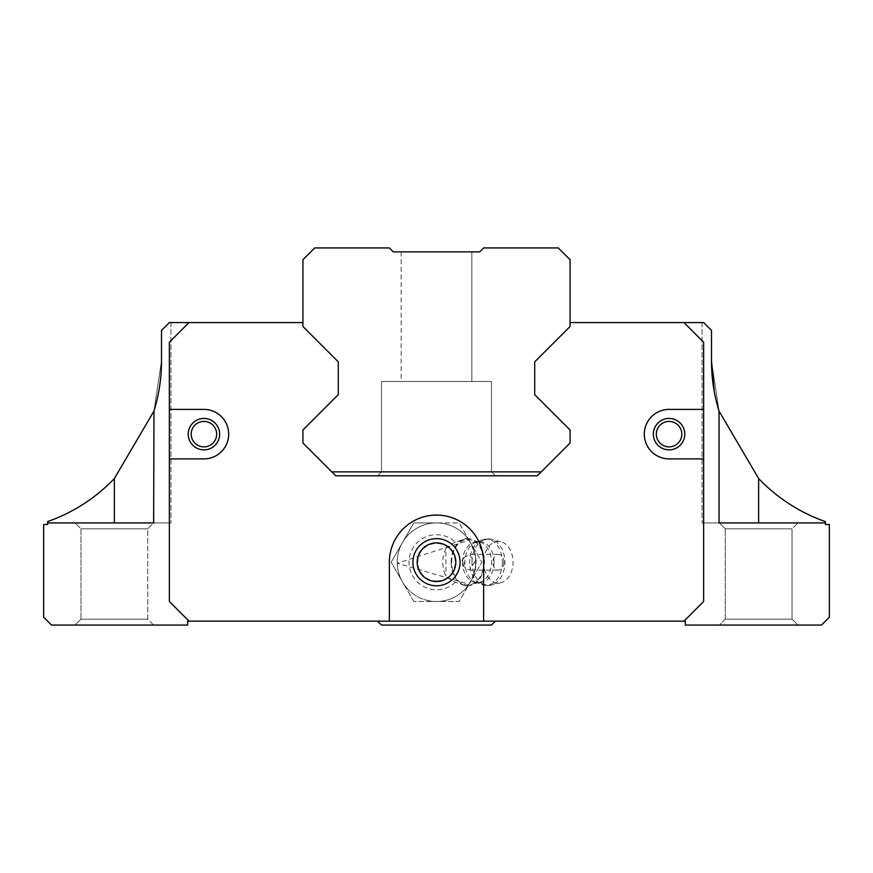 <?xml version="1.0" encoding="UTF-8"?>
<svg xmlns="http://www.w3.org/2000/svg" width="873" height="873" viewBox="0 0 873 873"><rect width="100%" height="100%" fill="white"/><g stroke="black" fill="none" stroke-linecap="round" stroke-linejoin="round"><path stroke-width="0.65" stroke-dasharray="4.37 3.27" d="M479.714 251.861L393.286 251.861L389.358 247.932L314.716 247.932L302.931 259.718L302.931 326.502L338.288 361.859L338.288 394.618L302.931 429.974L302.931 443.026L331.762 471.856L541.238 471.856L570.069 443.026L570.069 429.974L534.712 394.618L534.712 361.859L570.069 326.502L570.069 259.718L558.284 247.932L483.642 247.932L479.714 251.861M471.856 251.861L401.144 251.861L471.856 251.861L401.144 251.861L471.856 251.861L401.144 251.861L471.856 251.861L401.144 251.861L471.856 251.861L401.144 251.861L471.856 251.861L401.144 251.861L471.856 251.861L401.144 251.861L471.856 251.861L401.144 251.861L471.856 251.861L401.144 251.861L471.856 251.861L401.144 251.861L471.856 251.861L401.144 251.861L471.856 251.861L401.144 251.861L471.856 251.861L401.144 251.861L471.856 251.861L471.856 381.501L401.144 381.501L471.856 381.501L401.144 381.501L471.856 381.501L401.144 381.501L471.856 381.501L401.144 381.501L471.856 381.501L401.144 381.501L471.856 381.501L401.144 381.501L471.856 381.501L401.144 381.501L471.856 381.501L401.144 381.501L471.856 381.501L401.144 381.501L471.856 381.501L401.144 381.501L471.856 381.501L401.144 381.501L471.856 381.501L401.144 381.501L471.856 381.501L401.144 381.501L471.856 381.501L471.856 251.861L471.856 381.501M381.501 381.501L381.501 471.856L381.501 381.501L381.501 471.856L381.501 381.501L381.501 471.856L381.501 381.501L381.501 471.856L381.501 381.501L381.501 471.856L381.501 381.501L381.501 471.856L381.501 381.501L381.501 471.856L491.499 471.856L491.499 381.501L491.499 471.856L491.499 381.501L491.499 471.856L491.499 381.501L491.499 471.856L491.499 381.501L491.499 471.856L491.499 381.501L491.499 471.856L491.499 381.501L381.501 381.501L491.499 381.501L381.501 381.501L491.499 381.501L381.501 381.501L491.499 381.501L381.501 381.501L491.499 381.501L381.501 381.501L491.499 381.501L381.501 381.501L491.499 381.501L381.501 381.501L491.499 381.501L381.501 381.501L491.499 381.501L381.501 381.501L491.499 381.501L381.501 381.501L491.499 381.501L381.501 381.501L491.499 381.501L381.501 381.501L491.499 381.501L381.501 381.501L491.499 381.501L491.499 471.856L381.501 471.856L377.572 475.785L495.428 475.785L377.572 475.785L495.428 475.785L377.572 475.785L495.428 475.785L377.572 475.785L495.428 475.785L377.572 475.785L495.428 475.785L377.572 475.785L495.428 475.785L377.572 475.785L495.428 475.785L377.572 475.785L495.428 475.785L377.572 475.785L495.428 475.785L377.572 475.785L495.428 475.785L377.572 475.785L495.428 475.785L377.572 475.785L495.428 475.785L377.572 475.785L495.428 475.785L377.572 475.785L381.501 471.856L491.499 471.856L381.501 471.856L491.499 471.856L381.501 471.856L377.572 475.785L381.501 471.856L491.499 471.856L381.501 471.856L491.499 471.856L381.501 471.856L377.572 475.785L381.501 471.856L491.499 471.856L381.501 471.856L491.499 471.856L381.501 471.856L377.572 475.785L381.501 471.856L491.499 471.856L381.501 471.856L491.499 471.856L381.501 471.856L377.572 475.785L381.501 471.856L491.499 471.856L381.501 471.856L491.499 471.856L381.501 471.856L377.572 475.785L381.501 471.856L491.499 471.856L381.501 471.856L491.499 471.856L381.501 471.856L377.572 475.785M541.238 471.856L537.31 475.785L335.69 475.785L331.762 471.856M491.499 381.501L491.499 471.856L495.428 475.785M153.648 522.927L75.078 522.927L153.648 522.927L147.755 528.82L147.755 619.175L153.648 625.068L75.078 625.068L153.648 625.068L75.078 625.068L80.971 619.175L75.078 625.068L153.648 625.068L147.755 619.175L80.971 619.175L147.755 619.175L80.971 619.175L147.755 619.175L147.755 528.82L80.971 528.82L147.755 528.82L80.971 528.82L147.755 528.82L153.648 522.927L75.078 522.927L170.933 522.927L153.964 522.927L170.933 522.927L153.964 522.927L153.964 411.063L161.505 360.953L161.505 330.431L169.362 322.574L170.933 322.574L169.362 322.574L161.505 330.431L161.505 360.953L161.505 330.431L169.362 322.574L161.505 330.431L161.505 360.953L153.964 411.063A170.235 170.235 0 0 0 161.505 360.953L161.505 330.431L169.362 322.574L302.931 322.574L302.931 326.502L338.288 361.859L338.288 394.618L302.931 429.974L302.931 443.026L335.69 475.785L537.31 475.785L570.069 443.026L570.069 429.974L534.712 394.618L534.712 361.859L570.069 326.502L570.069 322.574L570.069 326.502L570.069 322.574L703.638 322.574L702.067 322.574L703.638 322.574L711.495 330.431L703.638 322.574L702.067 322.574L703.638 322.574L711.495 330.431L703.638 322.574L711.495 330.431L711.495 360.953L711.495 330.431L711.495 360.953L719.036 411.063L711.495 360.953L711.495 330.431L711.495 360.953L719.036 411.063L714.234 391.388M153.964 522.927L153.964 411.063L161.505 360.953L153.964 411.063L153.964 522.927L47.579 522.927L114.363 522.927L47.579 522.927L47.579 524.498L43.65 524.498L43.65 617.211L51.507 625.068L187.695 625.068L187.695 621.14L683.995 621.14L703.638 601.497L703.638 342.216L683.995 322.574L570.069 322.574L570.069 326.502L570.069 322.574L683.995 322.574L703.638 342.216L683.995 322.574M169.362 458.892L203.933 458.892A24.75 24.75 0 0 0 228.682 434.143A24.75 24.75 0 0 0 203.933 409.393L169.362 409.393L169.362 601.497L189.005 621.14L685.305 621.14L685.305 625.068L821.493 625.068L829.35 617.211L829.35 524.498L825.422 524.498L825.422 522.927L702.067 522.927L719.036 522.927L719.036 411.063L719.036 522.927L702.067 522.927L797.922 522.927L719.352 522.927L797.922 522.927L719.352 522.927L725.245 528.82L792.029 528.82L797.922 522.927L792.029 528.82L725.245 528.82L792.029 528.82L725.245 528.82L719.352 522.927M719.036 522.927L719.036 411.063A170.235 170.235 0 0 1 711.495 360.953M725.245 619.175L719.352 625.068L797.922 625.068L719.352 625.068L797.922 625.068L719.352 625.068L725.245 619.175L792.029 619.175L725.245 619.175L725.245 528.82L725.245 619.175L792.029 619.175L725.245 619.175M338.288 361.859L338.288 394.618L338.288 361.859L338.288 394.618L338.288 361.859L302.931 326.502L338.288 361.859L302.931 326.502L338.288 361.859L302.931 326.502L302.931 322.574L302.931 326.502L302.931 322.574L302.931 326.502L302.931 322.574L189.005 322.574L169.362 342.216L169.362 409.393L203.933 409.393L169.362 409.393M495.428 621.14L491.499 625.068L381.501 625.068L377.572 621.14M338.288 394.618L302.931 429.974L338.288 394.618L302.931 429.974L338.288 394.618L302.931 429.974L302.931 443.026L335.69 475.785L537.31 475.785L570.069 443.026L570.069 429.974L534.712 394.618L534.712 361.859L570.069 326.502L570.069 322.574M80.971 619.175L80.971 528.82L75.078 522.927L80.971 528.82L80.971 619.175M758.637 522.927L758.637 478.546A170.235 170.235 0 0 0 825.422 521.607L825.422 522.927M47.579 522.927L47.579 521.607A170.235 170.235 0 0 0 114.363 478.546L114.363 522.927M191.198 434.143A12.735 12.735 0 0 0 203.933 446.878A12.735 12.735 0 0 0 216.668 434.143A12.735 12.735 0 0 0 203.933 421.408A12.735 12.735 0 0 0 191.198 434.143A12.735 12.735 0 0 0 203.933 446.878A12.735 12.735 0 0 0 216.668 434.143A12.735 12.735 0 0 0 203.933 421.408A12.735 12.735 0 0 0 191.198 434.143A12.735 12.735 0 0 1 203.933 421.408A12.735 12.735 0 0 1 216.668 434.143A12.735 12.735 0 0 1 203.933 446.878A12.735 12.735 0 0 1 191.198 434.143M683.995 621.14L703.638 601.497L703.638 342.216L703.638 601.497L683.995 621.14L189.005 621.14L169.362 601.497L189.005 621.14M703.638 409.393L669.067 409.393A24.75 24.75 0 0 0 644.318 434.143A24.75 24.75 0 0 0 669.067 458.892L703.638 458.892M483.642 621.14L483.642 562.212A47.142 47.142 0 0 0 436.5 515.07A47.142 47.142 0 0 0 389.358 562.212L389.358 621.14M302.931 322.574L189.005 322.574L169.362 342.216L169.362 601.497L169.362 342.216L189.005 322.574L302.931 322.574L189.005 322.574M534.712 394.618L570.069 429.974L534.712 394.618L570.069 429.974L570.069 443.026L570.069 429.974L570.069 443.026L537.31 475.785L570.069 443.026L537.31 475.785L335.69 475.785L537.31 475.785L335.69 475.785L302.931 443.026L335.69 475.785L302.931 443.026L302.931 429.974L302.931 443.026L302.931 429.974L302.931 443.026L335.69 475.785L537.31 475.785L570.069 443.026L570.069 429.974L534.712 394.618L534.712 361.859L570.069 326.502L534.712 361.859L570.069 326.502L534.712 361.859L534.712 394.618L534.712 361.859M483.642 562.212A47.142 47.142 0 0 0 436.5 515.07A47.142 47.142 0 0 0 389.358 562.212A47.142 47.142 0 0 1 436.5 515.07A47.142 47.142 0 0 1 483.642 562.212A20.799 14.71 90 0 1 500.938 541.74A20.799 14.71 90 0 1 513.062 562.212A20.799 14.71 90 0 1 500.938 582.684A20.799 14.71 90 0 1 483.642 562.212M412.929 562.212A23.571 23.571 0 0 0 448.286 582.629A23.571 23.571 0 0 0 448.286 541.795A23.571 23.571 0 0 0 412.929 562.212M455.815 562.212A19.315 19.315 0 0 0 436.5 542.897A19.315 19.315 0 0 0 417.185 562.212A19.315 19.315 0 0 0 436.5 581.527A19.315 19.315 0 0 0 455.815 562.212A19.315 19.315 0 0 0 436.5 542.897A19.315 19.315 0 0 0 417.185 562.212A19.315 19.315 0 0 0 436.5 581.527A19.315 19.315 0 0 0 455.815 562.212A19.315 19.315 0 0 1 436.5 581.527A19.315 19.315 0 0 1 417.185 562.212A19.315 19.315 0 0 1 436.5 542.897A19.315 19.315 0 0 1 455.815 562.212M203.933 458.892A24.75 24.75 0 0 0 228.682 434.143A24.75 24.75 0 0 0 203.933 409.393A24.75 24.75 0 0 1 228.682 434.143A24.75 24.75 0 0 1 203.933 458.892M188.219 434.143A15.714 15.714 0 0 0 211.79 447.751A15.714 15.714 0 0 0 211.79 420.535A15.714 15.714 0 0 0 188.219 434.143M669.067 409.393A24.75 24.75 0 0 0 644.318 434.143A24.75 24.75 0 0 0 669.067 458.892A24.75 24.75 0 0 1 644.318 434.143A24.75 24.75 0 0 1 669.067 409.393M653.353 434.143A15.714 15.714 0 0 0 676.924 447.751A15.714 15.714 0 0 0 676.924 420.535A15.714 15.714 0 0 0 653.353 434.143M681.802 434.143A12.735 12.735 0 0 0 669.067 421.408A12.735 12.735 0 0 0 656.332 434.143A12.735 12.735 0 0 0 669.067 446.878A12.735 12.735 0 0 0 681.802 434.143A12.735 12.735 0 0 0 669.067 421.408A12.735 12.735 0 0 0 656.332 434.143A12.735 12.735 0 0 0 669.067 446.878A12.735 12.735 0 0 0 681.802 434.143A12.735 12.735 0 0 1 669.067 446.878A12.735 12.735 0 0 1 656.332 434.143A12.735 12.735 0 0 1 669.067 421.408A12.735 12.735 0 0 1 681.802 434.143M455.368 582.226A27.5 27.5 0 0 1 416.868 581.462A27.5 27.5 0 0 1 416.868 542.962A27.5 27.5 0 0 1 455.368 542.198L465.244 538.641L469.03 540.18A39.285 39.285 0 0 0 436.5 522.927L413.824 522.927L391.137 562.212L413.824 522.927L436.5 522.927A39.285 39.285 0 0 0 402.475 581.855A39.285 39.285 0 0 0 470.525 581.855A39.285 39.285 0 0 0 436.5 522.927L459.176 522.927L470.525 542.57L459.176 522.927L436.5 522.927A39.285 39.285 0 0 0 402.475 581.855L391.137 562.212L413.824 601.497L459.176 601.497L481.863 562.212L470.525 542.57L481.863 562.212L470.525 581.855L459.176 601.497L436.5 601.497A39.285 39.285 0 0 0 470.525 542.57A39.285 39.285 0 0 0 436.5 522.927A39.285 39.285 0 0 0 401.798 580.621A39.285 39.285 0 0 0 469.03 584.244L465.244 585.783L455.368 582.226A33.338 23.571 0 0 1 445.928 575.984A23.571 16.663 90 0 1 445.928 548.44L445.928 575.984M436.5 580.96A18.748 18.748 0 0 0 452.738 552.838A18.748 18.748 0 0 0 420.262 552.838A18.748 18.748 0 0 0 436.5 580.96M436.5 585.783A23.571 23.571 0 0 0 460.071 562.212A23.571 23.571 0 0 0 436.5 538.641A23.571 23.571 0 0 0 412.929 562.212A23.571 23.571 0 0 0 436.5 585.783A23.571 23.571 0 0 0 460.071 562.212A23.571 23.571 0 0 0 436.5 538.641A23.571 23.571 0 0 0 412.929 562.212A23.571 23.571 0 0 0 436.5 585.783M455.368 542.198A33.338 23.571 0 0 0 445.928 548.44M463.661 566.49A27.5 27.5 0 0 0 463.661 557.934A11.109 7.857 0 0 0 463.661 566.49L469.423 570.069L474.552 562.212L469.423 554.355L463.661 557.934M474.257 551.376A23.571 16.663 90 0 1 476.123 562.212A23.571 16.663 90 0 1 474.257 573.048L475.665 565.344L475.283 555.959L474.257 551.376L469.03 540.18L397.226 563.216L469.03 584.244L474.257 573.048M451.123 562.212A23.571 16.663 90 0 1 467.797 538.641A23.571 16.663 90 0 1 484.46 562.212A23.571 16.663 90 0 1 467.797 585.783A23.571 16.663 90 0 1 451.123 562.212M413.824 601.497L402.475 581.855A39.285 39.285 0 0 0 436.5 601.497L413.824 601.497M503.907 562.212A7.857 5.554 90 0 1 498.352 570.069A7.857 5.554 90 0 1 492.798 562.212A7.857 5.554 90 0 1 498.352 554.355A7.857 5.554 90 0 1 503.907 562.212M451.679 562.212A22.785 16.107 90 0 1 470.634 539.787A22.785 16.107 90 0 1 483.904 562.212A22.785 16.107 90 0 1 470.634 584.637A22.785 16.107 90 0 1 451.679 562.212M471.998 562.212A23.265 16.456 90 0 1 491.357 539.307A23.265 16.456 90 0 1 504.9 562.212A23.265 16.456 90 0 1 491.357 585.117A23.265 16.456 90 0 1 471.998 562.212M502.401 562.212A23.124 16.347 90 0 1 481.667 584.484A23.124 16.347 90 0 1 469.696 562.212A23.124 16.347 90 0 1 481.667 539.94A23.124 16.347 90 0 1 502.401 562.212M494.042 562.212A20.625 14.579 90 0 1 475.556 582.084A20.625 14.579 90 0 1 464.873 562.212A20.625 14.579 90 0 1 475.556 542.34A20.625 14.579 90 0 1 494.042 562.212M462.581 562.212A20.472 14.481 90 0 1 479.615 542.057A20.472 14.481 90 0 1 491.532 562.212A20.472 14.481 90 0 1 479.615 582.367A20.472 14.481 90 0 1 462.581 562.212M401.144 251.861L401.144 381.501M170.933 322.574L170.933 522.927L170.933 322.574M702.067 322.574L702.067 522.927L702.067 322.574M792.029 619.175L797.922 625.068L792.029 619.175L792.029 528.82L792.029 619.175M467.797 538.641L465.244 538.641M467.797 585.783L465.244 585.783M498.352 554.355L469.423 554.355M498.352 570.069L469.423 570.069M500.938 541.74L491.357 539.307L481.667 539.94L475.556 542.34L479.615 542.057L470.634 539.787M500.938 582.684L491.357 585.117L481.667 584.484L475.556 582.084L479.615 582.367L470.634 584.637"/><path stroke-width="1.31" d="M479.714 251.861L393.286 251.861L389.358 247.932L314.716 247.932L302.931 259.718L302.931 326.502L338.288 361.859L338.288 394.618L302.931 429.974L302.931 443.026L335.69 475.785L537.31 475.785L570.069 443.026L570.069 429.974L534.712 394.618L534.712 361.859L570.069 326.502L570.069 259.718L558.284 247.932L483.642 247.932L479.714 251.861M331.762 471.856L541.238 471.856M153.648 522.927L153.964 411.063L114.363 478.546L153.964 411.063A170.235 170.235 0 0 0 161.505 360.953L161.505 330.431L169.362 322.574L302.931 322.574M153.964 522.927L47.579 522.927L47.579 524.498L43.65 524.498L43.65 617.211L51.507 625.068L187.695 625.068L187.695 621.14L189.005 621.14L169.362 601.497L169.362 342.216L189.005 322.574M758.637 522.927L758.637 478.546L719.036 411.063L758.637 478.546A170.235 170.235 0 0 0 825.422 521.607L825.422 522.927L719.352 522.927M714.234 391.388L711.495 360.953A170.235 170.235 0 0 0 719.036 411.063L719.036 522.927M495.428 621.14L491.499 625.068L381.501 625.068L377.572 621.14M703.638 458.892L669.067 458.892A24.75 24.75 0 0 1 644.318 434.143A24.75 24.75 0 0 1 669.067 409.393L703.638 409.393L703.638 601.497L683.995 621.14L685.305 621.14L685.305 625.068L821.493 625.068L829.35 617.211L829.35 524.498L825.422 524.498L825.422 522.927M711.495 360.953L711.495 330.431L703.638 322.574L683.995 322.574L703.638 342.216L703.638 409.393M114.363 522.927L114.363 478.546A170.235 170.235 0 0 1 47.579 521.607L47.579 522.927M169.362 409.393L203.933 409.393A24.75 24.75 0 0 1 228.682 434.143A24.75 24.75 0 0 1 203.933 458.892L169.362 458.892M389.358 621.14L389.358 562.212A47.142 47.142 0 0 1 436.5 515.07A47.142 47.142 0 0 1 483.642 562.212L483.642 621.14L189.005 621.14M683.995 621.14L483.642 621.14M570.069 322.574L683.995 322.574M534.712 361.859L534.712 394.618M338.288 394.618L338.288 361.859M460.071 562.212A23.571 23.571 0 0 1 424.714 582.629A23.571 23.571 0 0 1 424.714 541.795A23.571 23.571 0 0 1 460.071 562.212M417.185 562.212A19.315 19.315 0 0 1 436.5 542.897A19.315 19.315 0 0 1 455.815 562.212A19.315 19.315 0 0 1 436.5 581.527A19.315 19.315 0 0 1 417.185 562.212M684.781 434.143A15.714 15.714 0 0 1 661.21 447.751A15.714 15.714 0 0 1 661.21 420.535A15.714 15.714 0 0 1 684.781 434.143M219.647 434.143A15.714 15.714 0 0 1 196.076 447.751A15.714 15.714 0 0 1 196.076 420.535A15.714 15.714 0 0 1 219.647 434.143M191.198 434.143A12.735 12.735 0 0 1 203.933 421.408A12.735 12.735 0 0 1 216.668 434.143A12.735 12.735 0 0 1 203.933 446.878A12.735 12.735 0 0 1 191.198 434.143M656.332 434.143A12.735 12.735 0 0 1 669.067 421.408A12.735 12.735 0 0 1 681.802 434.143A12.735 12.735 0 0 1 669.067 446.878A12.735 12.735 0 0 1 656.332 434.143"/></g></svg>
